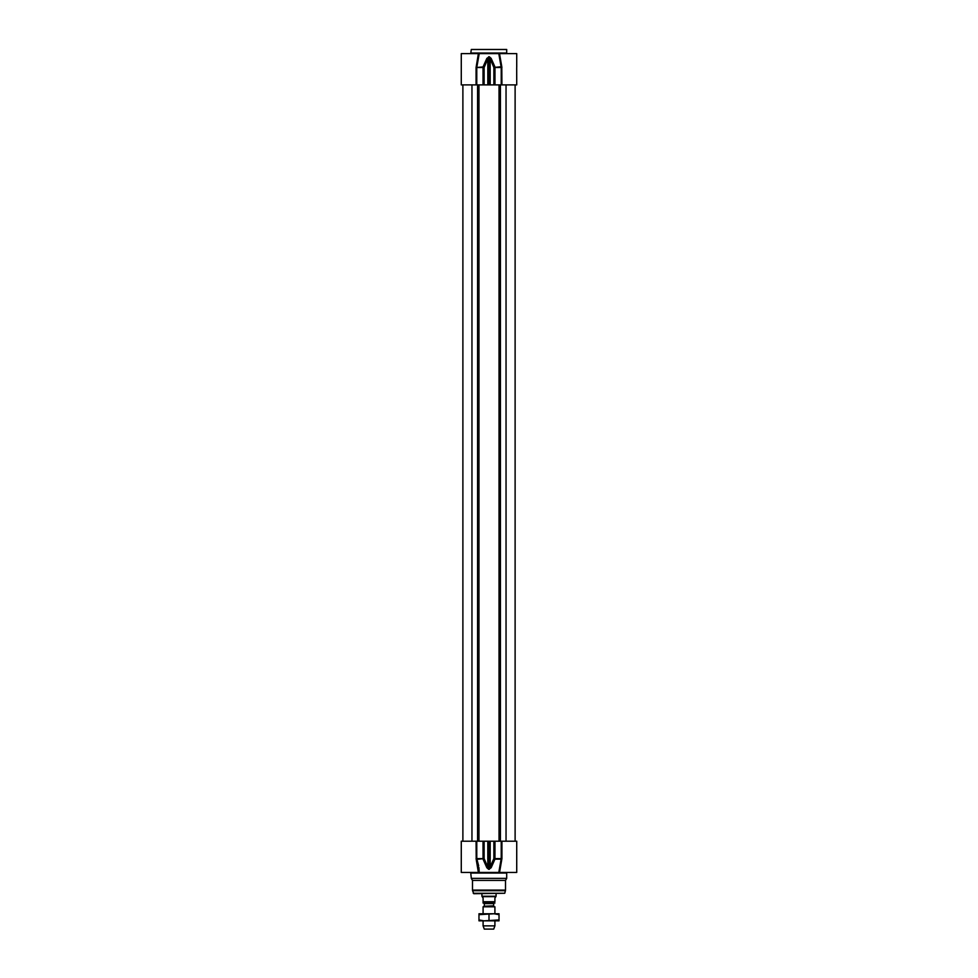 <?xml version="1.0" encoding="UTF-8"?>
<svg xmlns="http://www.w3.org/2000/svg" width="978" height="978" viewBox="0 0 978 978"><rect width="100%" height="100%" fill="white"/><g stroke="black" fill="none" stroke-linecap="round" stroke-linejoin="round"><path stroke-width="1.47" d="M478.976 913.758L499.024 913.758L499.024 914.662L494.012 913.758L478.976 914.662L478.976 913.758M499.024 920.836L478.976 920.836L478.976 919.943L483.988 920.836L499.024 919.943L499.024 920.836M478.976 914.662L478.976 919.943M489 914.662L489 919.943M499.024 914.662L499.024 919.943M484.342 905.824L484.342 903.611L493.658 903.611L493.658 905.824L484.098 906.227L494.905 906.802L483.095 906.802L484.098 906.227M483.095 901.728L494.905 901.728C494.905 903.672 494.905 903.672 494.905 901.728L494.905 898.073L495.846 896.655L482.154 896.655L483.095 898.073L483.095 903.061A1.418 1.418 0 0 0 483.572 903.146L494.905 903.061M496.078 893.709L496.078 896.239L481.922 896.239L481.922 893.709M494.905 920.836L494.905 925.86L483.095 925.86L483.095 920.836M483.095 913.758L483.095 906.802M494.905 925.86L493.719 929.1L484.281 929.1L483.095 925.86M476.078 841.202L476.213 859.43L484.134 858.611L484.134 841.202L461.274 841.202L461.274 872.462L479.208 872.462L476.885 859.149L478.67 865.848M476.213 859.43L478.376 872.462L479.208 872.462L478.927 867.535M484.134 841.202L487.814 841.202L487.814 867.168L484.134 858.611L476.775 858.611L476.775 841.202M491.152 867.718L490.186 867.168L490.186 841.202L493.866 841.202L493.866 858.611L489.306 868.782L487.814 867.168L486.848 867.718L488.694 869.332L491.152 867.718L494.954 859.149L501.115 859.149L498.792 872.462L479.208 872.462M488.694 869.332L488.694 841.202L487.814 841.202M488.694 841.202L489.306 869.332M490.186 841.202L489.306 841.202M498.792 872.462L516.726 872.462L516.726 841.202L493.866 841.202M501.787 859.43L501.922 858.611L501.115 859.149L501.787 859.43L499.624 871.997M473.254 893.269L504.746 893.269L473.817 893.709L472.557 890.701A2.359 2.359 0 0 1 472.484 890.09L472.484 880.408L505.516 880.408L505.516 890.09L472.484 890.09M505.516 880.408L506.702 878.366L471.298 878.366L472.484 880.408M483.022 841.202L483.046 859.149L486.848 867.718M501.225 841.202L501.225 858.611L493.866 858.611L494.954 859.149L494.978 841.202M476.885 859.149L476.078 858.611M471.298 878.366L470.711 872.462M471.298 53.032L506.702 53.032L506.702 49.487L471.298 49.487L470.711 53.619M479.208 53.619L478.376 53.619L476.213 66.663L476.885 66.932L479.208 53.619L498.792 53.619L501.225 67.482L501.225 84.89L516.726 84.89L516.69 67.568M516.726 66.651L516.726 53.619L498.792 53.619L499.624 53.619L500.161 60.245M476.078 84.89L476.078 67.482L478.376 53.619L461.274 53.619L461.274 84.89L484.134 84.89L484.134 67.482L483.046 66.932L484.134 67.482L487.814 58.912L486.848 58.374L483.046 66.932L476.775 67.482L483.022 67.482L483.022 84.89M516.726 67.115L516.726 65.673M499.624 54.242L501.787 66.663L493.866 67.482L494.954 66.932L491.152 58.374L490.186 58.912L493.866 67.482L493.866 84.89L501.225 84.89M501.922 84.89L501.787 66.663M489.306 84.89L489.306 57.299L490.186 58.912L490.186 84.89L488.694 84.89L489.306 56.761L486.848 58.374M491.152 58.374L489.306 56.761M488.694 84.89L487.814 84.89L487.814 58.912L488.694 56.761M493.866 84.89L490.186 84.89M487.814 84.89L484.134 84.89M506.702 49.487L471.298 49.487M471.958 84.89L471.958 841.202M477.582 84.89L477.582 841.202M478.976 84.89L478.976 841.202M499.024 84.89L499.024 841.202M500.418 84.89L500.418 841.202M506.042 84.89L506.042 841.202M501.922 858.611L501.922 841.202M504.746 893.269L505.443 890.701L472.557 890.701M471.298 873.061L506.702 873.061L506.702 878.366M501.922 67.482L494.978 67.482L494.978 84.89M476.078 67.482L476.775 67.482L476.775 84.89M462.887 84.89L462.887 841.202M515.113 84.89L515.113 841.202M494.905 906.802L494.905 913.758M505.443 890.701L505.516 890.09M499.624 872.462L499.624 871.85"/></g></svg>
